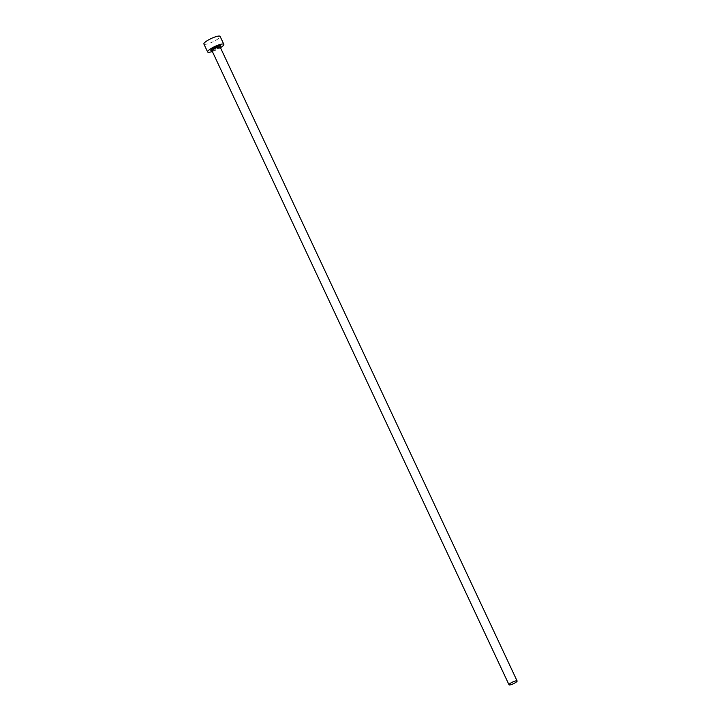 <?xml version="1.0" encoding="UTF-8"?>
<svg xmlns="http://www.w3.org/2000/svg" width="721" height="721" viewBox="0 0 721 721"><rect width="100%" height="100%" fill="white"/><g stroke="black" fill="none" stroke-linecap="round" stroke-linejoin="round"><path stroke-width="0.54" stroke-dasharray="3.6 2.7" d="M203.89 44.008A8.958 1.866 154.9 0 0 204.998 44.36A8.958 1.866 154.9 0 0 214.543 41.025A8.958 1.866 154.9 0 0 220.112 36.41M212.353 51.497A8.958 1.866 154.9 0 0 220.464 47.703M219.941 46.892A5.371 1.118 -25.1 0 1 211.866 50.605M212.037 50.831A4.479 0.928 154.9 0 0 212.587 51.011A4.479 0.928 154.9 0 0 217.363 49.343A4.479 0.928 154.9 0 0 220.148 47.036M211.866 50.533C212.938 51.056 221.131 46.649 220.121 46.586"/><path stroke-width="1.08" d="M516.56 680.795A4.479 0.928 154.9 0 0 511.784 682.463A4.479 0.928 154.9 0 0 508.999 684.77A4.479 0.928 154.9 0 0 509.549 684.95A4.479 0.928 154.9 0 0 514.316 683.283A4.479 0.928 154.9 0 0 517.11 680.975A4.479 0.928 154.9 0 0 516.56 680.795M220.464 47.703A8.958 1.866 154.9 0 0 223.834 44.342A8.958 1.866 154.9 0 0 222.735 43.981A8.958 1.866 154.9 0 0 213.191 47.316A8.958 1.866 154.9 0 0 207.612 51.939A8.958 1.866 154.9 0 0 208.711 52.3A8.958 1.866 154.9 0 0 212.353 51.497M223.834 44.342L220.112 36.41A8.958 1.866 154.9 0 0 219.013 36.05A8.958 1.866 154.9 0 0 209.469 39.385A8.958 1.866 154.9 0 0 203.89 44.008L207.612 51.939M211.866 50.605A5.371 1.118 -25.1 0 1 211.514 50.632A5.371 1.118 -25.1 0 1 213.227 48.19A5.371 1.118 -25.1 0 1 219.923 45.648A5.371 1.118 -25.1 0 1 219.941 46.892M219.869 46.874L220.148 47.036A4.479 0.928 154.9 0 0 219.599 46.856A4.479 0.928 154.9 0 0 214.822 48.523A4.479 0.928 154.9 0 0 212.037 50.831L211.866 50.533M508.999 684.77L212.037 50.831M517.11 680.975L220.148 47.036"/></g></svg>
